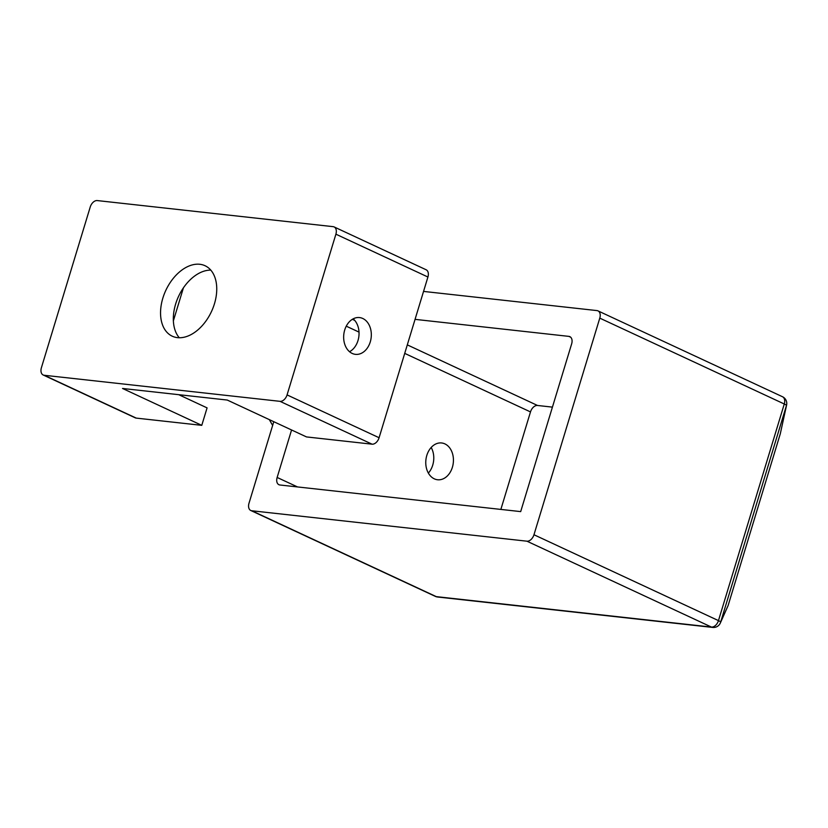 <?xml version="1.0" encoding="UTF-8"?>
<svg xmlns="http://www.w3.org/2000/svg" width="828" height="828" viewBox="0 0 828 828"><rect width="100%" height="100%" fill="white"/><g stroke="black" fill="none" stroke-linecap="round" stroke-linejoin="round"><path stroke-width="1.24" d="M428.355 473.088A18.506 13.776 96.3 0 0 432.723 465.139A18.506 13.776 96.3 0 0 431.191 447.472M452.378 467.313A18.506 13.776 -83.7 0 1 437.567 479.754A18.506 13.776 -83.7 0 1 426.813 455.421A18.506 13.776 -83.7 0 1 441.634 442.97A18.506 13.776 -83.7 0 1 452.378 467.313M251.784 510.762L436.284 596.636L711.428 627.065L526.929 541.191L251.784 510.762A7.4 4.792 -65 0 1 250.791 510.493A7.4 4.792 -65 0 1 249 503.238L273.768 421.7M526.929 541.191A7.4 4.792 -65 0 0 533.967 534.743L599.782 318.128A7.4 4.792 -65 0 0 597.992 310.873A7.4 4.792 -65 0 0 596.998 310.593L423.553 291.415M291.57 429.98L277.142 477.456A7.4 4.792 115 0 0 278.933 484.711A7.4 4.792 115 0 0 279.936 484.991L520.688 511.611L571.641 343.899A7.4 4.792 115 0 0 569.85 336.644A7.4 4.792 115 0 0 568.846 336.375L415.056 319.36M780.286 433.82L786.455 405.513A7.4 5.258 12.3 0 0 786.6 405.027L780.286 433.82L728.091 605.62L720.298 623.111A7.4 6.645 -155.7 0 0 720.639 622.139L728.091 605.62M552.431 407.128L537.517 405.472A7.4 4.792 -65 0 0 530.489 411.92L500.857 509.417M597.992 310.873L782.491 396.736A7.4 4.792 115 0 1 784.282 403.992L599.782 318.128M533.967 534.743L718.466 620.617A7.4 1.201 16.9 0 1 720.639 622.139L786.455 405.513A7.4 1.201 -163.1 0 0 784.282 403.992L718.466 620.617A7.4 4.792 115 0 1 711.428 627.065A7.4 5.506 96.3 0 0 712.742 627.427A7.4 7.4 0 0 0 720.298 623.111M162.857 298.101A38.864 25.171 -65 0 0 172.245 336.189A38.864 25.171 -65 0 0 214.442 303.814A38.864 25.171 -65 0 0 205.044 265.726A38.864 25.171 -65 0 0 162.857 298.101M179.293 337.752A38.864 25.171 115 0 1 175.629 304.052A38.864 25.171 115 0 1 210.778 270.114M353.173 318.842A18.506 13.776 -83.7 0 1 357.996 340.546A18.506 13.776 -83.7 0 1 349.53 351.714M370.271 341.902A18.506 13.776 -83.7 0 1 355.46 354.353A18.506 13.776 -83.7 0 1 344.707 330.01A18.506 13.776 -83.7 0 1 359.528 317.569A18.506 13.776 -83.7 0 1 370.271 341.902M183.412 287.854L173.373 320.871M44.194 375.27L280.03 401.342A7.4 4.792 -65 0 0 287.068 394.904L335.899 234.179A7.4 4.792 -65 0 0 334.108 226.924A7.4 4.792 -65 0 0 333.104 226.655L97.269 200.573A7.4 4.792 -65 0 0 90.231 207.01L41.4 367.736A7.4 4.792 -65 0 0 43.191 374.991A7.4 4.792 -65 0 0 44.194 375.27L136.216 418.099L201.773 425.344L207.083 407.883L178.724 394.677M136.216 418.099A7.4 4.792 115 0 1 135.223 417.819L43.191 374.991M201.773 425.344L122.534 388.467L227.255 400.048L306.505 436.925L372.051 444.181L280.03 401.342M334.108 226.924L426.13 269.762A7.4 4.792 115 0 1 427.921 277.018L379.089 437.733A7.4 4.792 115 0 1 372.051 444.181M352.366 319.297L354.726 320.395M407.304 344.872L537.517 405.472M570.709 337.234L568.846 336.375M277.142 477.456L297.5 486.926M530.489 411.92L404.716 353.38M359.021 332.111L346.259 326.18M437.598 597.009A7.4 5.506 96.3 0 1 436.284 596.636A7.4 4.792 115 0 1 435.29 596.357A7.4 7.4 0 0 0 437.598 597.009L712.742 627.427M272.702 425.209A18.506 13.776 -83.7 0 1 269.814 419.858M287.068 394.904L379.089 437.733M427.921 277.018L335.899 234.179M250.791 510.493L435.29 596.357M786.6 405.027A7.4 7.4 0 0 0 782.491 396.736M272.629 425.447L269.338 419.63"/></g></svg>
